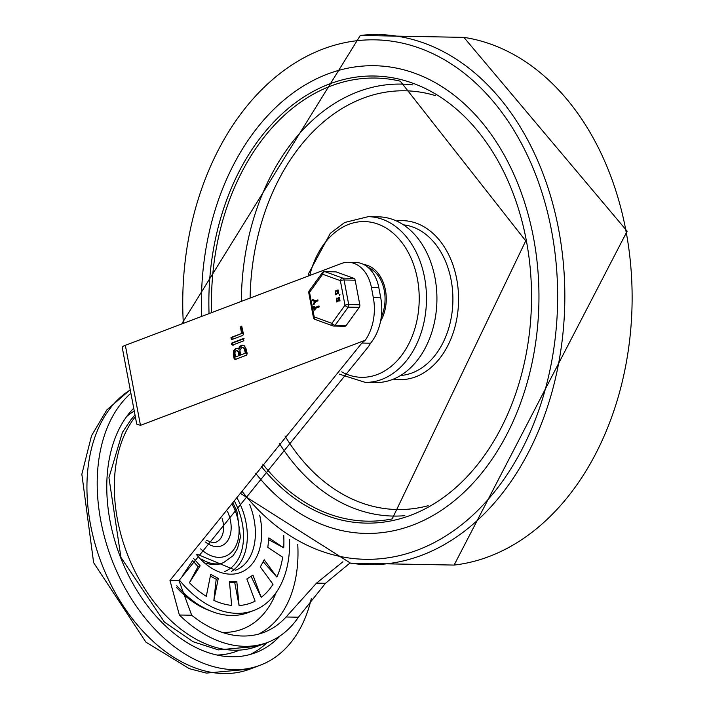 <?xml version="1.0" encoding="UTF-8"?>
<svg xmlns="http://www.w3.org/2000/svg" width="709" height="709" viewBox="0 0 709 709"><rect width="100%" height="100%" fill="white"/><g stroke="black" fill="none" stroke-linecap="round" stroke-linejoin="round"><path stroke-width="1.06" d="M311.322 598.52A152.364 101.352 -110.7 0 1 260.194 665.228A152.364 101.352 -110.7 0 1 234.005 669.659A152.364 101.352 -110.7 0 1 111.065 557.575A152.364 101.352 -110.7 0 1 130.89 393.229M280.126 635.876A138.999 92.462 -110.7 0 1 255.462 652.723A138.999 92.462 -110.7 0 1 128.081 574.494A138.999 92.462 -110.7 0 1 133.717 408.189M179.342 580.006A98.897 65.795 69.3 0 0 253.866 610.458A98.897 65.795 69.3 0 0 289.573 539.469M176.807 585.758A98.897 65.795 69.3 0 0 248.265 612.576L253.866 610.458M182.647 575.096A90.885 60.46 69.3 0 0 182.816 575.309L192.467 560.739M193.539 558.435L200.151 565.826L189.427 582.701A90.885 60.46 69.3 0 0 206.292 596.313L210.697 574.343L218.283 578.42L213.879 600.39A90.885 60.46 69.3 0 0 231.675 605.389L229.424 581.548L236.824 581.681L239.075 605.521A90.885 60.46 69.3 0 0 255.107 601.152L246.847 578.943L252.945 575.123L261.196 597.332A90.885 60.46 69.3 0 0 273.018 584.251L260.336 566.943L264.191 559.747L276.873 577.055A90.885 60.46 69.3 0 0 282.678 557.256L267.825 547.366L268.862 537.892L283.715 547.791A90.885 60.46 69.3 0 0 283.742 535.508M206.018 563.017A43.435 28.892 69.3 0 0 221.625 563.363L223.495 562.654L233.19 555.626L237.515 548.518L240.44 537.183L237.063 511.845L233.243 503.399M251.039 576.32L261.196 597.332M229.645 582.381L234.723 582.479L239.075 605.521M210.626 576.231L216.183 579.209L213.879 600.39M192.6 560.535L198.05 566.624L189.427 582.701M268.649 539.7L283.715 547.791M263.136 561.705L276.873 577.055M198.05 566.624L200.151 565.826M216.183 579.209L218.283 578.42M234.723 582.479L236.824 581.681M349.927 563.061L325.484 583.312L298.409 617.211A133.647 88.909 -110.7 0 1 267.568 642.425A133.647 88.909 -110.7 0 1 179.368 615.004L169.974 580.423L361.874 343.041L370.568 343.2A1402.535 1011.973 91.1 0 1 368.591 346.479L178.943 580.591L191.687 615.235A122.958 81.792 69.3 0 0 263.783 632.428A122.958 81.792 69.3 0 0 286.09 616.99L316.515 583.144L342.881 561.785M125.342 345.31A10.688 2.056 169.3 0 0 122.232 347.428L136.731 424.142L140.462 425.347L125.342 345.31L341.383 263.509A34.076 24.593 91.1 0 1 348.225 262.303L355.626 262.436A34.076 24.593 91.1 0 1 378.792 287.499L380.742 297.815A44.773 32.304 91.1 0 1 370.568 343.2M140.462 425.347L365.312 340.214A44.773 32.304 91.1 0 0 373.333 297.674L371.392 287.367A34.076 24.593 91.1 0 0 348.225 262.303M230.974 337.493L231.4 339.735L242.85 335.392L243.444 333.966L241.734 326.229L241.104 326.122L240.466 327.31L241.627 333.46L230.974 337.493L231.905 337.511L232.322 339.753M231.4 344.308L232.419 345.123L243.869 340.79L243.453 338.548L231.994 342.89L231.4 344.308L233.341 345.141M238.525 349.076L237.32 348.279L235.76 348.376L233.642 350.618L233.288 354.278L234.112 358.674L235.131 359.49L246.59 355.147L247.184 353.72L246.351 349.333L244.445 345.877L241.317 345.327L239.482 346.79L238.525 349.076L239.447 349.094L240.413 346.798L242.921 345.168M361.874 343.041L365.312 340.214M276.049 592.724A112.261 74.684 -110.7 0 1 222.245 632.393M176.532 587.451A96.229 64.014 69.3 0 0 210.431 610.91M241.627 333.46L231.905 337.511M241.406 327.407L242.549 333.478M240.573 327.398L241.494 327.416L241.796 326.282M244.1 338.672L232.924 342.899L232.33 344.326M240.608 355.014L239.934 350.406L241.742 347.57L242.717 347.481L244.313 348.748L245.358 353.215L240.608 355.014L245.358 353.215M242.407 347.445L243.639 347.499L245.234 348.766L246.28 353.233M235.512 356.937L234.856 352.692L236.186 350.618L238.064 351.469L238.995 355.626L235.512 356.937L238.995 355.626M236.673 350.521L238.986 351.487L239.917 355.643M237.196 348.243L235.45 349.245L234.13 352.391L235.042 358.692L236.062 359.507M533.514 237.737A233.89 168.76 91.1 0 1 365.862 533.416A233.89 168.76 91.1 0 1 255.692 473.328A233.89 168.76 91.1 0 0 365.862 533.416A233.89 168.76 91.1 0 0 533.514 237.737A233.89 168.76 91.1 0 0 374.538 65.724A233.89 168.76 91.1 0 1 533.514 237.737M201.719 316.391A233.89 168.76 91.1 0 1 374.538 65.724A233.89 168.76 91.1 0 0 201.719 316.391M367.927 267.302A33.412 24.106 91.1 0 1 384.278 290.566A33.412 24.106 91.1 0 1 381.274 317.02M308.105 276.111L308.823 273.133L330.367 233.27L344.698 222.475L368.246 216.662L378.677 216.857A82.864 59.786 91.1 0 1 434.998 277.795A82.864 59.786 91.1 0 1 375.602 382.55L365.17 382.355L339.425 374.175M363.673 264.484A35.087 25.311 91.1 0 1 385.448 290.123A35.087 25.311 91.1 0 1 380.582 321.204M344.352 326.158A2.676 1.932 -88.9 0 0 344.813 326.246A2.676 1.932 -88.9 0 0 346.214 325.449L359.295 307.343A2.676 1.932 -88.9 0 0 359.809 304.755L355.165 280.206A2.676 1.932 -88.9 0 0 353.809 278.327L336.093 271.875A2.676 1.932 -88.9 0 0 335.632 271.786L324.527 271.582A2.676 2.676 0 0 0 322.311 272.69A2.676 1.285 35.8 0 0 322.63 274.223A2.676 1.799 -70 0 1 324.988 271.671L336.093 271.875M312.439 300.465L312.669 299.588L315.133 300.829L317.916 299.942L317.986 300.855L315.673 301.733L313.972 304.551L313.139 304.604L314.601 301.511L312.439 300.465M317.446 299.951L317.614 300.846L315.301 301.724L313.139 304.604M312.244 299.863L313.041 299.597L315.337 300.749M336.562 299.083L336.908 300.997L336.748 299.047M336.935 299.092L337.28 301.006M338.946 300.226L339.46 300.04L339.097 298.126L338.583 298.312L338.751 300.27M339.292 298.081L339.319 300.235M339.496 297.177L340.001 300.944L338.149 301.006M337.927 301.006L336.686 301.972L336.766 298.117L337.519 298.454L338.929 297.222L339.629 300.935L338.069 300.953M338.264 301.077L336.872 301.954M336.952 298.143L337.599 298.25M339.522 294.625L339.443 295.618L339.274 294.722L339.992 294.616L339.62 295.618M335.197 291.895L335.552 293.818L335.392 291.869M335.579 291.904L335.924 293.818M337.59 293.047L338.096 292.852L337.741 290.938L337.227 291.133L337.395 293.083M337.936 290.903L337.963 293.047M338.14 289.99L338.636 293.756L336.793 293.827M336.571 293.818L335.33 294.784L335.41 290.929L336.163 291.266L337.059 290.229L337.954 289.972L338.273 293.748L336.713 293.765M336.908 293.889L335.517 294.767M335.596 290.956L336.243 291.062M313.431 306.501L314.096 306.35L314.344 307.662L319.068 306.04L319.139 306.953L314.876 308.566L315.124 309.868L314.486 310.117L315.124 309.868L314.114 310.108L313.458 306.501M318.598 306.049L318.766 306.944L314.876 308.566M314.512 308.557L314.761 309.868L314.114 310.108M313.475 306.536L314.459 306.359L314.681 307.529M313.839 306.536L314.459 306.359L313.839 306.536M353.809 278.327L342.713 278.114A2.676 1.799 110 0 0 340.347 280.667L344.991 305.224L331.909 323.331L314.193 316.888L309.549 292.33L322.63 274.223L340.347 280.667A2.676 0.514 -10.7 0 1 344.069 279.993L355.165 280.206M315.532 319.502A2.676 1.799 -70 0 1 315.124 319.431A2.676 1.799 -70 0 1 314.193 316.888A2.676 0.514 169.3 0 0 313.413 317.419L308.778 292.861A2.676 0.514 -10.7 0 1 309.549 292.33A2.676 1.285 -144.2 0 1 309.23 290.796L322.311 272.69M346.214 325.449L335.118 325.245A2.676 1.285 -144.2 0 1 331.909 323.331A2.676 1.799 110 0 0 332.849 325.883L332.849 325.883A2.676 1.799 110 0 0 333.248 325.954A2.676 1.932 -88.9 0 0 333.709 326.043A2.676 1.932 -88.9 0 0 335.118 325.245L348.19 307.139L359.295 307.343M359.809 304.755L348.704 304.551A2.676 0.514 169.3 0 0 344.991 305.224A2.676 1.285 35.8 0 0 348.19 307.139A2.676 1.932 -88.9 0 0 348.704 304.551L344.069 279.993A2.676 1.932 91.1 0 0 342.713 278.114L324.988 271.671A2.676 1.932 -88.9 0 0 324.527 271.582M260.194 665.228L249.931 669.11A152.364 101.352 -110.7 0 1 223.743 673.55A152.364 101.352 -110.7 0 1 97.869 553.117A152.364 101.352 -110.7 0 1 130.27 389.95M250.242 654.442A138.999 92.462 69.3 0 0 267.054 642.62M134.249 411.025A130.979 87.127 69.3 0 0 126.734 416.44M217.078 655.036A130.979 87.127 69.3 0 0 238.162 650.685M231.533 571.321A54.797 36.451 69.3 0 0 237.098 498.161M224.753 571.463A52.12 34.67 69.3 0 0 234.626 501.52M196.996 554.19L235.574 570.222A54.797 36.451 69.3 0 0 249.639 504.471M196.606 554.748A58.634 39.004 69.3 0 0 245.172 570.142A58.634 39.004 69.3 0 0 259.671 515.168M201.622 559.162A43.435 28.892 69.3 0 0 223.495 562.654M222.174 518.634A21.651 14.402 -110.7 0 1 215.775 542.279L212.842 542.713L206.647 540.409M232.33 504.64A38.091 25.338 -110.7 0 1 233.784 549.546A38.091 25.338 -110.7 0 1 200.691 548.899M205.504 542.03A26.995 17.955 69.3 0 0 227.394 541.118A26.995 17.955 69.3 0 0 227.421 511.375M258.555 634.112A122.958 81.792 69.3 0 0 297.753 544.477M169.974 580.423L178.943 580.591M267.568 642.425L257.305 646.316A133.647 88.909 -110.7 0 1 137.192 575.708A133.647 88.909 -110.7 0 1 135.33 416.75M380.742 297.815L373.333 297.674M231.994 342.89L232.924 342.899M244.738 349.936L245.668 349.954M238.375 352.346L239.305 352.364M234.112 358.674L235.042 358.692M233.288 354.278L234.209 354.296M378.792 287.499L371.392 287.367M286.09 616.99L298.409 617.211M179.368 615.004L191.687 615.235M316.515 583.144L325.484 583.312M625.95 230.797A265.095 191.27 91.1 0 1 454.097 565.073L627.155 231.205L463.89 37.373A265.095 191.27 91.1 0 1 625.95 230.797M360.269 35.459A265.095 191.27 91.1 0 1 558.665 229.556A265.095 191.27 91.1 0 1 350.547 563.15M183.33 323.348A259.769 187.433 91.1 0 1 338.982 44.011A259.769 187.433 91.1 0 1 551.584 230.895A259.769 187.433 91.1 0 1 466.079 521.124A259.769 187.433 91.1 0 1 242.106 491.39M209.058 313.608A223.583 161.324 91.1 0 1 345.629 79.053A223.583 161.324 91.1 0 1 526.317 240.466A223.583 161.324 91.1 0 1 453.423 489.671A223.583 161.324 91.1 0 1 261.142 466.194M211.637 312.634A221.607 159.897 91.1 0 1 400.31 81.189L525.741 240.865L392.183 518.926A221.607 159.897 91.1 0 1 262.773 464.085M404.848 515.682A216.023 155.874 91.1 0 1 279.195 443.16M241.361 301.378A216.023 155.874 91.1 0 1 412.842 84.903M428.165 505.712A209.421 151.097 91.1 0 1 284.983 435.982M250.109 298.072A209.421 151.097 91.1 0 1 435.769 95.733M403.412 224.833A75.508 54.487 91.1 0 1 451.146 280.135A75.508 54.487 91.1 0 1 400.612 375.495M396.499 220.986A79.523 57.376 91.1 0 1 456.72 279.124A79.523 57.376 91.1 0 1 393.566 379.085M368.246 216.662A82.864 59.786 91.1 0 1 424.567 277.6A82.864 59.786 91.1 0 1 365.17 382.355M309.753 275.482A77.893 56.197 91.1 0 1 364.975 221.58A77.893 56.197 91.1 0 1 417.406 278.85A77.893 56.197 91.1 0 1 400.018 357.433A77.893 56.197 91.1 0 1 341.703 371.862M130.234 389.746L106.758 409.997L91.532 435.716L81.845 474.197L93.623 562.689L145.939 642.168L189.374 668.684L206.363 673.098L249.931 669.11M257.305 646.316L218.39 649.887L193.176 641.751L164.391 622.05L120.929 557.389L108.947 477.653L122.418 432.357L131.13 419.436L135.002 415.004M240.581 493.446L350.521 563.15L454.097 565.073M181.708 323.969L360.314 35.45L463.89 37.373M344.813 326.246L333.709 326.043A2.676 2.676 0 0 1 332.849 325.883L315.124 319.431A2.676 2.676 0 0 1 313.413 317.419M309.23 290.796A2.676 2.676 0 0 0 308.778 292.861"/></g></svg>
